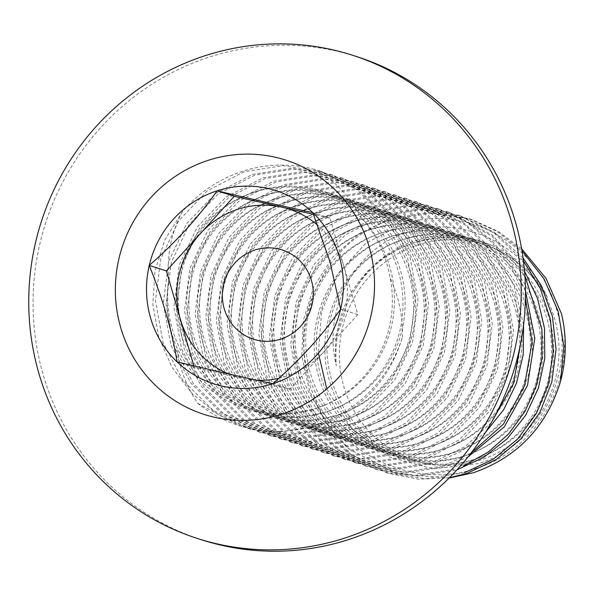 <?xml version="1.0" encoding="UTF-8"?>
<svg xmlns="http://www.w3.org/2000/svg" width="595" height="595" viewBox="0 0 595 595"><rect width="100%" height="100%" fill="white"/><g stroke="black" fill="none" stroke-linecap="round" stroke-linejoin="round"><path stroke-width="0.45" stroke-dasharray="2.98 2.23" d="M278.862 378.301A87.867 84.988 -72.3 0 0 323.873 351.898A87.867 84.988 -72.3 0 0 343.88 266.359A87.867 84.988 -72.3 0 0 317.693 225.245M228.532 373.928A87.867 84.988 -72.3 0 0 242.098 378.286A87.867 84.988 -72.3 0 0 256.899 380.279M356.472 56.51A253.753 245.452 -72.3 0 0 107.985 119.907A253.753 245.452 -72.3 0 0 43.085 374.448A253.753 245.452 -72.3 0 0 202.062 539.955M182.338 211.783C171.137 232.638 166.652 255.121 168.883 279.241A115.638 113.08 -111.9 0 0 316.919 407.969A115.638 113.08 -111.9 0 0 324.268 405.307A115.638 113.08 -111.9 0 0 360.808 217.309C349.927 195.978 334.33 179.973 314.026 169.292L320.036 171.048L357.617 190.073L387.732 219.942L407.53 257.613L415.176 299.397L409.94 341.307L392.172 379.268L363.441 409.442L326.536 428.593L287.445 434.692L248.137 428.489L218.164 414.618L192.326 393.83L172.104 367.42L158.672 336.911L152.833 304.171L154.931 271.186L164.934 239.718L182.338 211.783A133.555 129.182 107.7 0 1 242.619 171.263A133.555 129.182 107.7 0 1 314.026 169.292M168.883 279.241C164.956 302.729 167.537 325.339 176.633 347.071A115.638 113.08 -111.9 0 0 314.792 408.825A115.638 113.08 -111.9 0 0 322.133 406.162A115.638 113.08 -111.9 0 0 390.201 278.155C386.267 254.757 376.471 234.475 360.808 217.309M197.771 403.365L239.986 425.879L279.211 432.037L318.191 425.931C360.823 410.81 388.892 381.283 402.391 337.335A133.555 129.182 107.7 0 1 238.632 425.455A133.555 129.182 107.7 0 1 197.771 403.365C186.369 386.445 179.318 367.68 176.633 347.071M491.358 245.222A115.638 113.08 -111.9 0 0 415.146 242.388A115.638 113.08 -111.9 0 0 407.798 245.043A115.638 113.08 -111.9 0 0 355.118 289.192C340.407 312.65 334.13 338.124 336.287 365.598C322.483 310.404 353.713 248.517 407.843 232.139C461.333 213.769 524.797 245.222 547.333 297.493C534.764 273.358 516.103 255.932 491.358 245.222C466.287 234.266 440.776 232.794 414.827 240.804C389.048 249.491 369.145 265.623 355.118 289.192M476.216 458.842A115.638 113.08 -111.9 0 0 483.564 456.187A115.638 113.08 -111.9 0 0 546.693 310.412A115.638 113.08 -111.9 0 0 404.526 238.997A115.638 113.08 -111.9 0 0 397.177 241.652A115.638 113.08 -111.9 0 0 334.048 387.427A115.638 113.08 -111.9 0 0 476.216 458.842M474.089 459.704A115.638 113.08 -111.9 0 0 481.429 457.042A115.638 113.08 -111.9 0 0 544.566 311.274A115.638 113.08 -111.9 0 0 402.391 239.852A115.638 113.08 -111.9 0 0 395.05 242.515A115.638 113.08 -111.9 0 0 331.921 388.282A115.638 113.08 -111.9 0 0 474.089 459.704M521.622 248.762L497.896 231.224L471.173 219.324L431.851 213.129L392.782 219.22C322.951 239.919 285.221 325.123 313.082 393.801C340.407 454.565 413.919 489.811 475.836 468.496C538.787 449.53 576.637 378.063 561.457 313.654M326.789 388.87L351.4 428.593L388.58 456.677L432.959 468.927L478.425 463.579C541.294 445.001 577.641 369.562 555.656 306.626C536.928 242.678 463.46 202.746 401.632 224.449L365.553 243.481L337.856 273.7L321.568 311.676L318.414 353.125M465.595 455.45A115.638 113.08 -111.9 0 0 472.943 452.795A115.638 113.08 -111.9 0 0 536.073 307.02A115.638 113.08 -111.9 0 0 393.905 235.598A115.638 113.08 -111.9 0 0 386.557 238.26A115.638 113.08 -111.9 0 0 323.427 384.035A115.638 113.08 -111.9 0 0 465.595 455.45M463.468 456.313A115.638 113.08 -111.9 0 0 470.809 453.65A115.638 113.08 -111.9 0 0 533.946 307.875A115.638 113.08 -111.9 0 0 391.77 236.46A115.638 113.08 -111.9 0 0 384.43 239.116A115.638 113.08 -111.9 0 0 321.3 384.891A115.638 113.08 -111.9 0 0 463.468 456.313M523.064 257.962L494.698 232.489L460.552 215.933L421.238 209.738L382.161 215.829L345.293 234.958L316.577 265.102L298.772 303.056L293.514 344.929L301.122 386.683L320.861 424.347L350.909 454.23L388.661 473.375L418.783 479.198L449.411 477.703M449.061 478.06L396.761 473.769L349.748 449.552L325.934 422.986L309.579 391.131L301.836 356.189L303.264 320.608L313.781 286.835L332.784 257.144L358.986 233.768L390.506 218.491L429.545 212.385L468.711 218.536L497.137 231.492L521.979 250.807M454.982 452.059A115.638 113.08 -111.9 0 0 462.322 449.404A115.638 113.08 -111.9 0 0 525.452 303.629A115.638 113.08 -111.9 0 0 383.284 232.206A115.638 113.08 -111.9 0 0 375.943 234.869A115.638 113.08 -111.9 0 0 312.806 380.644A115.638 113.08 -111.9 0 0 454.982 452.059M452.847 452.921A115.638 113.08 -111.9 0 0 460.195 450.259A115.638 113.08 -111.9 0 0 523.325 304.484A115.638 113.08 -111.9 0 0 381.157 233.069A115.638 113.08 -111.9 0 0 373.809 235.724A115.638 113.08 -111.9 0 0 310.679 381.499A115.638 113.08 -111.9 0 0 452.847 452.921M464.591 472.69L425.574 478.782L386.2 472.564L348.499 453.539L318.28 423.737L298.392 386.14L290.717 344.349L296.05 302.401L314.026 264.388L342.928 234.237L379.885 215.1L418.88 209.001L458.09 215.145L494.125 233.069L523.466 260.982M524.552 271.268L492.377 235.151L449.939 212.541L410.624 206.346L371.54 212.437L334.68 231.567L305.956 261.711L288.151 299.664L282.893 341.537L290.501 383.292L310.24 420.955L340.295 450.839L378.041 469.983L417.236 476.134L456.246 470.028M444.361 448.667A115.638 113.08 -111.9 0 0 451.702 446.012A115.638 113.08 -111.9 0 0 514.831 300.237A115.638 113.08 -111.9 0 0 372.663 228.815A115.638 113.08 -111.9 0 0 365.323 231.477A115.638 113.08 -111.9 0 0 302.186 377.252A115.638 113.08 -111.9 0 0 444.361 448.667M442.226 449.53A115.638 113.08 -111.9 0 0 449.575 446.867A115.638 113.08 -111.9 0 0 512.704 301.092A115.638 113.08 -111.9 0 0 370.536 229.677A115.638 113.08 -111.9 0 0 363.188 232.333A115.638 113.08 -111.9 0 0 300.058 378.108A115.638 113.08 -111.9 0 0 442.226 449.53M453.97 469.299L414.953 475.39L375.579 469.172L337.886 450.147L307.66 420.345L287.779 382.749L280.096 340.957L285.436 299.01L303.405 260.997L332.308 230.845L369.264 211.708L408.259 205.61L447.47 211.753L492.139 236.267L524.902 275.76M525.489 291.148L511.306 263.778L491.537 240.246L467.187 221.727L439.318 209.15L400.004 202.954L360.92 209.046L324.059 228.175L295.336 258.319L277.538 296.273L272.279 338.146L279.881 379.9L299.62 417.564L329.675 447.447L367.42 466.592L406.616 472.742L445.633 466.636L468.012 456.93M433.74 445.276A115.638 113.08 -111.9 0 0 441.081 442.62A115.638 113.08 -111.9 0 0 504.218 296.846A115.638 113.08 -111.9 0 0 362.043 225.423A115.638 113.08 -111.9 0 0 354.702 228.086A115.638 113.08 -111.9 0 0 291.572 373.861A115.638 113.08 -111.9 0 0 433.74 445.276M431.606 446.138A115.638 113.08 -111.9 0 0 438.954 443.476A115.638 113.08 -111.9 0 0 502.083 297.701A115.638 113.08 -111.9 0 0 359.916 226.286A115.638 113.08 -111.9 0 0 352.567 228.941A115.638 113.08 -111.9 0 0 289.438 374.716A115.638 113.08 -111.9 0 0 431.606 446.138M471.069 453.048L443.349 465.907L404.332 471.999L364.958 465.781L327.265 446.756L297.039 416.946L277.158 379.357L269.476 337.558L274.816 295.618L292.785 257.605L321.687 227.454L358.644 208.317L397.646 202.218L436.856 208.362L466.309 221.942L491.82 242.336L511.923 268.3L525.452 298.251M523.593 324.788L514.065 285.726L493.805 250.956L464.516 223.46L428.697 205.758L389.383 199.563L350.299 205.654L313.439 224.784L284.715 254.928L266.917 292.881L261.659 334.754L269.26 376.509L288.999 414.172L319.054 444.048L356.799 463.2L395.995 469.343L435.012 463.245L461.965 450.884L485.386 432.528M423.119 441.884A115.638 113.08 -111.9 0 0 430.46 439.229A115.638 113.08 -111.9 0 0 493.597 293.454A115.638 113.08 -111.9 0 0 351.422 222.032A115.638 113.08 -111.9 0 0 344.081 224.694A115.638 113.08 -111.9 0 0 280.952 370.469A115.638 113.08 -111.9 0 0 423.119 441.884M420.985 442.74A115.638 113.08 -111.9 0 0 428.333 440.084A115.638 113.08 -111.9 0 0 491.463 294.309A115.638 113.08 -111.9 0 0 349.295 222.894A115.638 113.08 -111.9 0 0 341.954 225.55A115.638 113.08 -111.9 0 0 278.817 371.325A115.638 113.08 -111.9 0 0 420.985 442.74M491.321 422.599L464.873 446.771L432.736 462.516L393.712 468.607L354.345 462.389L316.644 443.364L286.418 413.555L266.538 375.958L258.855 334.167L264.195 292.227L282.164 254.214L311.066 224.055L348.023 204.925L387.025 198.827L426.236 204.97L465.015 224.873L495.665 256.267L515.121 295.789L521.421 339.254M424.391 459.853L461.356 440.709L490.243 410.572L508.204 372.582L513.545 330.597L505.876 288.82L485.989 251.209L455.763 221.392L418.077 202.367L378.762 196.172L339.678 202.263L302.818 221.392L274.094 251.536L256.296 289.49L251.038 331.363L258.647 373.117L278.386 410.773L308.433 440.657L346.178 459.809L385.374 465.952L424.391 459.853M412.499 438.493A115.638 113.08 -111.9 0 0 419.847 435.83A115.638 113.08 -111.9 0 0 482.976 290.062A115.638 113.08 -111.9 0 0 340.809 218.64A115.638 113.08 -111.9 0 0 333.46 221.303A115.638 113.08 -111.9 0 0 270.331 367.07A115.638 113.08 -111.9 0 0 412.499 438.493M410.372 439.348A115.638 113.08 -111.9 0 0 417.712 436.693A115.638 113.08 -111.9 0 0 480.842 290.918A115.638 113.08 -111.9 0 0 338.674 219.503A115.638 113.08 -111.9 0 0 331.333 222.158A115.638 113.08 -111.9 0 0 268.196 367.933A115.638 113.08 -111.9 0 0 410.372 439.348M337.402 201.534L376.404 195.435L415.615 201.579L453.204 220.611L483.319 250.48L503.117 288.173L510.755 329.965L505.512 371.845L487.751 409.799L459.005 439.98L422.115 459.124L383.091 465.216L343.724 458.998L306.023 439.973L275.805 410.163L255.917 372.567L248.241 330.775L253.574 288.835L271.543 250.815L300.445 220.663L337.402 201.534M413.77 456.454L450.742 437.318L479.622 407.181L497.591 369.19L502.924 327.205L495.256 285.429L475.368 247.817L445.142 218.001L407.456 198.975L368.141 192.78L329.065 198.871L292.197 218.001L263.481 248.145L245.675 286.098L240.417 327.971L248.026 369.726L267.765 407.382L297.812 437.265L335.558 456.417L374.753 462.56L413.77 456.454M401.878 435.101A115.638 113.08 -111.9 0 0 409.226 432.439A115.638 113.08 -111.9 0 0 472.356 286.671A115.638 113.08 -111.9 0 0 330.188 215.249A115.638 113.08 -111.9 0 0 322.84 217.911A115.638 113.08 -111.9 0 0 259.71 363.679A115.638 113.08 -111.9 0 0 401.878 435.101M399.751 435.957A115.638 113.08 -111.9 0 0 407.092 433.301A115.638 113.08 -111.9 0 0 470.228 287.526A115.638 113.08 -111.9 0 0 328.053 216.111A115.638 113.08 -111.9 0 0 320.712 218.767A115.638 113.08 -111.9 0 0 257.575 364.542A115.638 113.08 -111.9 0 0 399.751 435.957M326.781 198.142L365.784 192.044L404.994 198.187L442.591 217.22L472.698 247.089L492.496 284.782L500.135 326.573L494.891 368.454L477.13 406.407L448.385 436.589L411.495 455.733L372.477 461.824L333.103 455.606L295.403 436.581L265.184 406.772L245.296 369.175L237.621 327.384L242.953 285.444L260.922 247.423L289.825 217.272L326.781 198.142M403.15 453.063L440.122 433.926L469.009 403.789L486.97 365.799L492.303 323.814L484.642 282.037L464.747 244.419L434.529 214.609L396.835 195.584L357.521 189.381L318.444 195.48L281.576 214.609L252.86 244.753L235.055 282.707L229.796 324.572L237.405 366.334L257.144 403.99L287.192 433.874L324.937 453.026L364.133 459.169L403.15 453.063M391.257 431.71A115.638 113.08 -111.9 0 0 398.605 429.047A115.638 113.08 -111.9 0 0 461.735 283.279A115.638 113.08 -111.9 0 0 319.567 211.857A115.638 113.08 -111.9 0 0 312.219 214.52A115.638 113.08 -111.9 0 0 249.089 360.287A115.638 113.08 -111.9 0 0 391.257 431.71M389.13 432.565A115.638 113.08 -111.9 0 0 396.471 429.91A115.638 113.08 -111.9 0 0 459.608 284.135A115.638 113.08 -111.9 0 0 317.433 212.72A115.638 113.08 -111.9 0 0 310.092 215.375A115.638 113.08 -111.9 0 0 246.962 361.15A115.638 113.08 -111.9 0 0 389.13 432.565M316.168 194.751L355.163 188.652L394.373 194.796L431.97 213.828L462.077 243.697L481.883 281.39L489.514 323.182L484.271 365.062L466.51 403.016L437.764 433.19L400.874 452.341L361.857 458.433L322.483 452.215L284.782 433.19L254.563 403.38L234.675 365.784L227 323.992L232.333 282.045L250.302 244.032L279.204 213.88L316.168 194.751M392.529 449.671L429.501 430.535L458.388 400.398L476.35 362.407L481.69 320.422L474.022 278.646L454.126 241.027L423.908 211.218L386.214 192.192L346.9 185.99L307.823 192.088L270.956 211.21L242.239 241.362L224.434 279.315L219.176 321.181L226.784 362.943L246.523 400.599L276.571 430.482L314.324 449.634L353.512 455.777L392.529 449.671M380.636 428.318A115.638 113.08 -111.9 0 0 387.985 425.656A115.638 113.08 -111.9 0 0 451.114 279.888A115.638 113.08 -111.9 0 0 308.946 208.466A115.638 113.08 -111.9 0 0 301.606 211.128A115.638 113.08 -111.9 0 0 238.469 356.896A115.638 113.08 -111.9 0 0 380.636 428.318M378.509 429.173A115.638 113.08 -111.9 0 0 385.85 426.518A115.638 113.08 -111.9 0 0 448.987 280.743A115.638 113.08 -111.9 0 0 306.819 209.321A115.638 113.08 -111.9 0 0 299.471 211.984A115.638 113.08 -111.9 0 0 236.341 357.759A115.638 113.08 -111.9 0 0 378.509 429.173M305.547 191.359L344.542 185.261L383.753 191.404L421.349 210.437L451.456 240.306L471.262 277.999L478.893 319.79L473.657 361.671L455.889 399.624L427.143 429.798L390.253 448.95L351.236 455.041L311.862 448.823L274.161 429.798L243.943 399.989L224.055 362.392L216.379 320.601L221.712 278.653L239.688 240.64L268.583 210.489L305.547 191.359M381.908 446.28L418.88 427.143L447.767 396.999L465.729 359.016L471.069 317.031L463.401 275.254L443.506 237.636L413.287 207.826L375.594 188.801L336.287 182.598L297.203 188.697L260.342 207.819L231.619 237.97L213.813 275.924L208.555 317.789L216.163 359.551L235.903 397.207L265.958 427.091L303.703 446.235L342.891 452.386L381.908 446.28M370.023 424.927A115.638 113.08 -111.9 0 0 377.364 422.264A115.638 113.08 -111.9 0 0 440.493 276.497A115.638 113.08 -111.9 0 0 298.326 205.074A115.638 113.08 -111.9 0 0 290.985 207.737A115.638 113.08 -111.9 0 0 227.848 353.504A115.638 113.08 -111.9 0 0 370.023 424.927M367.889 425.782A115.638 113.08 -111.9 0 0 375.237 423.127A115.638 113.08 -111.9 0 0 438.366 277.352A115.638 113.08 -111.9 0 0 296.198 205.929A115.638 113.08 -111.9 0 0 288.85 208.592A115.638 113.08 -111.9 0 0 225.721 354.367A115.638 113.08 -111.9 0 0 367.889 425.782M294.927 187.968L333.921 181.869L373.132 188.013L410.728 207.045L440.843 236.914L460.642 274.607L468.28 316.399L463.036 358.272L445.268 396.233L416.522 426.407L379.632 445.558L340.615 451.65L301.241 445.432L263.548 426.407L233.322 396.597L213.434 359.001L205.758 317.209L211.091 275.262L229.068 237.249L257.97 207.097L294.927 187.968M371.287 442.888L408.259 423.752L437.147 393.607L455.108 355.624L460.448 313.639L452.78 271.863L432.885 234.244L402.666 204.435L364.98 185.409L325.666 179.207L286.582 185.305L249.721 204.427L220.998 234.579L203.2 272.532L197.942 314.398L205.543 356.16L225.282 393.816L255.337 423.7L293.082 442.844L332.278 448.994L371.287 442.888M359.402 421.535A115.638 113.08 -111.9 0 0 366.743 418.873A115.638 113.08 -111.9 0 0 429.88 273.105A115.638 113.08 -111.9 0 0 287.705 201.683A115.638 113.08 -111.9 0 0 280.364 204.345A115.638 113.08 -111.9 0 0 217.227 350.113A115.638 113.08 -111.9 0 0 359.402 421.535M357.268 422.39A115.638 113.08 -111.9 0 0 364.616 419.735A115.638 113.08 -111.9 0 0 427.745 273.96A115.638 113.08 -111.9 0 0 285.578 202.538A115.638 113.08 -111.9 0 0 278.229 205.201A115.638 113.08 -111.9 0 0 215.1 350.976A115.638 113.08 -111.9 0 0 357.268 422.39M284.306 184.576L323.301 178.478L362.519 184.621L400.108 203.654L430.222 233.523L450.021 271.216L457.659 313.007L452.416 354.88L434.647 392.841L405.909 423.015L369.012 442.167L329.994 448.258L290.62 442.04L252.927 423.015L222.701 393.206L202.821 355.609L195.138 313.818L200.478 271.87L218.447 233.857L247.349 203.706L284.306 184.576M360.674 439.497L397.639 420.36L426.526 390.216L444.487 352.233L449.827 310.24L442.159 268.471L422.272 230.853L392.046 201.043L354.36 182.018L315.045 175.815L275.961 181.914L239.101 201.036L210.377 231.18L192.579 269.141L187.321 311.007L194.922 352.768L214.661 390.424L244.716 420.308L282.461 439.452L321.657 445.603L360.674 439.497M348.782 418.144A115.638 113.08 -111.9 0 0 356.122 415.481A115.638 113.08 -111.9 0 0 419.259 269.714A115.638 113.08 -111.9 0 0 277.084 198.291A115.638 113.08 -111.9 0 0 269.743 200.954A115.638 113.08 -111.9 0 0 206.614 346.721A115.638 113.08 -111.9 0 0 348.782 418.144M346.647 418.999A115.638 113.08 -111.9 0 0 353.995 416.344A115.638 113.08 -111.9 0 0 417.125 270.569A115.638 113.08 -111.9 0 0 274.957 199.147A115.638 113.08 -111.9 0 0 267.609 201.809A115.638 113.08 -111.9 0 0 204.479 347.584A115.638 113.08 -111.9 0 0 346.647 418.999M273.685 181.185L312.687 175.086L351.898 181.23L389.487 200.262L419.601 230.131L439.4 267.824L447.038 309.608L441.795 351.489L424.034 389.45L395.288 419.624L358.391 438.768L319.374 444.867L280.007 438.649L242.306 419.616L212.08 389.814L192.2 352.218L184.517 310.426L189.857 268.479L207.826 230.466L236.728 200.314L273.685 181.185M350.053 436.105L387.018 416.969L415.905 386.824L433.867 348.841L439.207 306.849L431.539 265.072L411.651 227.461L381.425 197.652L343.739 178.626L304.424 172.424L265.34 178.522L228.48 197.644L199.756 227.788L181.958 265.749L176.7 307.615L184.309 349.377L204.04 387.033L234.095 416.916L271.841 436.061L311.036 442.211L350.053 436.105M338.161 414.752A115.638 113.08 -111.9 0 0 345.502 412.09A115.638 113.08 -111.9 0 0 408.639 266.322A115.638 113.08 -111.9 0 0 266.471 194.9A115.638 113.08 -111.9 0 0 259.123 197.562A115.638 113.08 -111.9 0 0 195.993 343.33A115.638 113.08 -111.9 0 0 338.161 414.752M336.034 415.607A115.638 113.08 -111.9 0 0 343.375 412.952A115.638 113.08 -111.9 0 0 406.504 267.177A115.638 113.08 -111.9 0 0 264.336 195.755A115.638 113.08 -111.9 0 0 256.995 198.418A115.638 113.08 -111.9 0 0 193.858 344.193A115.638 113.08 -111.9 0 0 336.034 415.607M263.064 177.793L302.067 171.695L341.277 177.838L378.866 196.871L408.981 226.74L428.779 264.433L436.418 306.217L431.174 348.097L413.413 386.058L384.668 416.232L347.778 435.376L308.753 441.475L269.386 435.257L231.686 416.225L201.46 386.423L181.579 348.826L173.904 307.035L179.236 265.087L197.205 227.074L226.107 196.923L263.064 177.793M339.433 432.714L376.404 413.577L405.284 383.433L423.253 345.45L428.586 303.457L420.918 261.681L401.03 224.07L370.804 194.26L333.118 175.227L293.804 169.032L254.727 175.131L217.859 194.253L189.143 224.397L171.338 262.358L166.079 304.224L173.688 345.985L193.427 383.641L223.475 413.525L261.22 432.669L300.416 438.82L339.433 432.714M327.54 411.361A115.638 113.08 -111.9 0 0 334.888 408.698A115.638 113.08 -111.9 0 0 398.018 262.93A115.638 113.08 -111.9 0 0 255.85 191.508A115.638 113.08 -111.9 0 0 248.502 194.171A115.638 113.08 -111.9 0 0 185.372 339.938A115.638 113.08 -111.9 0 0 327.54 411.361M325.413 412.216A115.638 113.08 -111.9 0 0 332.754 409.553A115.638 113.08 -111.9 0 0 395.891 263.786A115.638 113.08 -111.9 0 0 253.715 192.363A115.638 113.08 -111.9 0 0 246.375 195.026A115.638 113.08 -111.9 0 0 183.238 340.794A115.638 113.08 -111.9 0 0 325.413 412.216M252.444 174.402L291.446 168.303L330.656 174.447L368.245 193.479L398.36 223.348L418.159 261.041L425.797 302.833L420.553 344.706L402.748 382.704L374.047 412.841L337.157 431.985L298.065 438.084L258.758 431.888L220.953 412.766L190.772 382.935L170.929 345.345L163.275 303.569L168.63 261.636L186.607 223.653L215.502 193.524L252.444 174.402M328.812 429.322L365.776 410.186L394.671 380.041L412.632 342.051L417.965 300.058L410.297 258.289L390.409 220.678L360.183 190.861L322.497 171.836L283.19 165.641L244.106 171.739L207.238 190.861L178.515 221.02L160.717 258.959L155.459 300.832L163.06 342.579L182.791 380.235L213.04 410.26L250.599 429.278L289.795 435.428L328.812 429.322M349.748 449.552A133.555 129.182 107.7 0 1 313.082 393.801M418.114 244.872A113.214 109.502 107.7 0 1 554.547 318.504A113.214 109.502 107.7 0 1 480.247 460.128A113.214 109.502 107.7 0 1 343.813 386.505A113.214 109.502 107.7 0 1 418.114 244.872M193.806 365.858L194.245 367.368L289.943 389.204L357.803 314.591L329.965 218.134L313.483 214.371M547.333 297.493A115.638 113.08 -111.9 0 0 405.671 245.906A115.638 113.08 -111.9 0 0 336.287 365.598M402.391 337.335C402.919 316.57 398.858 296.838 390.201 278.155M289.943 389.204L272.785 383.723M357.803 314.591L340.645 309.11M329.965 218.134L312.799 212.653M194.245 367.368L177.087 361.886M483.564 456.187L481.429 457.042M472.943 452.795L470.809 453.65M462.322 449.404L460.195 450.259M451.702 446.012L449.575 446.867M441.081 442.62L438.954 443.476M430.46 439.229L428.333 440.084M419.847 435.83L417.712 436.693M409.226 432.439L407.092 433.301M398.605 429.047L396.471 429.91M387.985 425.656L385.85 426.518M377.364 422.264L375.237 423.127M366.743 418.873L364.616 419.735M356.122 415.481L353.995 416.344M345.502 412.09L343.375 412.952M334.888 408.698L332.754 409.553M330.656 174.447L333.118 175.227M341.277 177.838L343.739 178.626M351.898 181.23L354.36 182.018M362.519 184.621L364.98 185.409M373.132 188.013L375.601 188.801M383.753 191.404L386.214 192.192M394.373 194.796L396.835 195.584M404.994 198.187L407.456 198.975M415.615 201.579L418.077 202.367M426.236 204.97L428.697 205.758M436.856 208.362L439.318 209.15M447.47 211.753L449.939 212.541M458.09 215.145L460.56 215.933M320.036 171.055L322.497 171.836M238.632 425.455L239.986 425.886M248.137 428.489L250.599 429.278M468.711 218.536L471.173 219.324M386.192 472.586L388.661 473.375M375.579 469.195L378.041 469.983M364.958 465.803L367.42 466.592M354.337 462.412L356.799 463.2M343.717 459.02L346.178 459.809M333.096 455.629L335.558 456.417M322.475 452.237L324.944 453.026M311.854 448.846L314.324 449.634M301.234 445.454L303.703 446.243M290.62 442.063L293.082 442.844M280 438.671L282.461 439.452M269.379 435.28L271.841 436.061M258.758 431.888L261.22 432.669M248.502 194.171L246.375 195.026M259.123 197.562L256.995 198.418M269.743 200.954L267.609 201.809M280.364 204.345L278.229 205.201M290.985 207.737L288.85 208.592M301.606 211.128L299.471 211.984M312.219 214.52L310.092 215.375M322.84 217.911L320.712 218.767M333.46 221.303L331.333 222.158M344.081 224.694L341.954 225.55M354.702 228.086L352.567 228.941M365.323 231.477L363.188 232.333M375.943 234.869L373.809 235.724M386.557 238.26L384.43 239.116M397.177 241.652L395.05 242.515M407.798 245.043L405.671 245.906M324.268 405.307L322.133 406.162"/><path stroke-width="0.89" d="M256.899 380.279A87.867 84.988 -72.3 0 0 278.862 378.301M317.693 225.245A87.867 84.988 -72.3 0 0 282.112 207.216A87.867 84.988 -72.3 0 0 200.337 233.604A87.867 84.988 -72.3 0 0 180.322 319.143A87.867 84.988 -72.3 0 0 228.532 373.928M224.196 308.656A46.879 45.339 -72.3 0 0 280.691 339.143A46.879 45.339 -72.3 0 0 311.453 280.498A46.879 45.339 -72.3 0 0 254.965 250.012A46.879 45.339 -72.3 0 0 224.196 308.656M339.373 256.795A101.455 98.138 -72.3 0 0 312.799 212.653A101.455 98.138 -72.3 0 0 217.101 190.817A101.455 98.138 -72.3 0 0 149.241 265.43A101.455 98.138 -72.3 0 0 177.087 361.886A101.455 98.138 -72.3 0 0 272.785 383.723A101.455 98.138 -72.3 0 0 340.645 309.11A101.455 98.138 -72.3 0 0 339.373 256.795M330.009 261.926L312.799 212.653C285.451 206.8 253.552 199.518 217.101 190.817C198.953 216.84 176.336 241.711 149.241 265.43C162.807 298.965 172.089 331.118 177.087 361.886C212.988 370.469 244.887 377.751 272.785 383.723C299.486 360.429 322.111 335.558 340.645 309.11L330.009 261.926M208.295 160.3A133.555 129.182 107.7 0 1 369.25 247.156A133.555 129.182 107.7 0 1 281.591 414.239A133.555 129.182 107.7 0 1 120.636 327.384A133.555 129.182 107.7 0 1 208.295 160.3M511.157 220.648A253.753 245.452 107.7 0 1 344.609 538.111A253.753 245.452 107.7 0 1 197.771 538.587A253.753 245.452 107.7 0 1 38.794 373.072A253.753 245.452 107.7 0 1 205.342 55.618A253.753 245.452 107.7 0 1 352.18 55.134A253.753 245.452 107.7 0 1 511.157 220.648M197.771 538.587L202.062 539.955A253.753 245.452 -72.3 0 0 450.549 476.558A253.753 245.452 -72.3 0 0 515.441 222.017A253.753 245.452 -72.3 0 0 356.472 56.51L352.18 55.134M449.061 478.06L473.627 472.675C517.471 457.146 546.426 426.771 560.483 381.551A133.555 129.182 107.7 0 0 561.457 313.654L546.024 278.43L521.622 248.762M449.411 477.703L466.867 473.419L496.118 459.63L520.997 438.812L539.933 412.357L551.833 381.968L556.08 349.362L552.45 316.562L541.212 285.481L523.064 257.962M521.979 250.807L543.934 278.728L558.177 311.259L563.837 346.208L560.483 381.551M523.466 260.982L540.357 288.687L550.464 319.545L553.231 351.801L548.508 383.574L536.459 413.257L517.687 439.006L493.27 459.228L464.591 472.69M456.99 469.782L483.921 457.228L507.267 438.671L525.697 415.213L538.408 388.044L544.767 358.517L544.477 328.284L537.649 298.735L524.552 271.268M524.902 275.76L541.919 329.637L541.986 357.997L536.311 385.53L525.087 411.204L508.725 433.822L487.967 452.267L463.646 465.729M468.012 456.93L504.3 426.853L527.505 385.493L534.808 338.257L525.489 291.148M525.452 298.251L532.049 342.177L524.53 385.627L503.519 424.027L471.069 453.048M485.386 432.528L503.668 409.71L516.49 383.239L523.228 354.427L523.593 324.788M521.421 339.254L513.411 383.656L491.321 422.599M313.483 214.371L234.266 196.298L166.407 270.911L193.806 365.858M318.414 353.125L326.789 388.87M234.266 196.298L217.101 190.817M166.407 270.911L149.241 265.43"/></g></svg>
